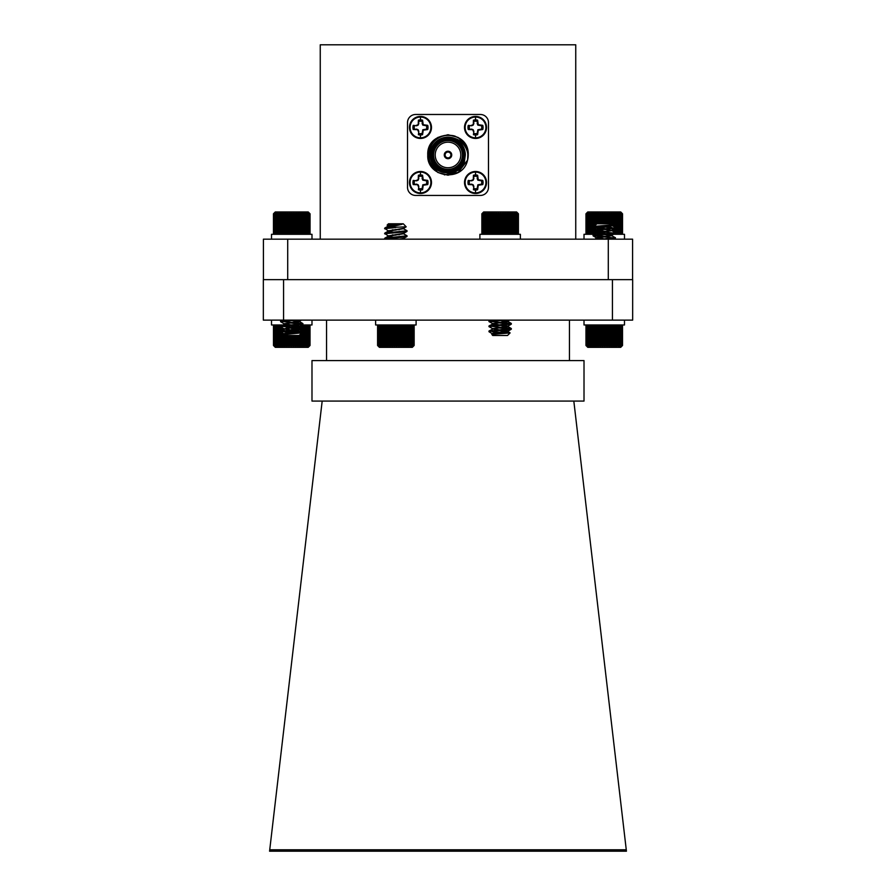 <?xml version="1.0" encoding="UTF-8"?>
<svg xmlns="http://www.w3.org/2000/svg" width="896" height="896" viewBox="0 0 896 896"><rect width="100%" height="100%" fill="white"/><g stroke="black" fill="none" stroke-linecap="round" stroke-linejoin="round"><path stroke-width="1.34" d="M420.47 193.502A11.01 11.01 0 0 1 409.461 182.493A11.01 11.01 0 0 1 420.47 171.483A11.01 11.01 0 0 1 431.48 182.493A11.01 11.01 0 0 1 420.47 193.502M420.47 192.898A10.405 10.405 0 0 1 410.077 182.493A10.405 10.405 0 0 1 420.47 172.088A10.405 10.405 0 0 1 430.875 182.493A10.405 10.405 0 0 1 420.47 192.898L420.47 190.03A7.538 7.538 0 0 1 418.387 189.739L418.813 186.424L418.152 184.811L416.55 184.15L413.224 184.576A7.538 7.538 0 0 1 413.224 180.41L416.55 180.835L418.152 180.163L418.813 178.562L418.387 175.246A7.538 7.538 0 0 1 422.565 175.246L423.226 179.738L427.728 180.41A7.538 7.538 0 0 1 427.728 184.576L423.226 185.248L422.565 189.739A7.538 7.538 0 0 1 420.47 190.03M475.53 193.502A11.01 11.01 0 0 1 464.52 182.493A11.01 11.01 0 0 1 475.53 171.483A11.01 11.01 0 0 1 486.539 182.493A11.01 11.01 0 0 1 475.53 193.502M475.53 192.898A10.405 10.405 0 0 1 465.125 182.493A10.405 10.405 0 0 1 475.53 172.088A10.405 10.405 0 0 1 485.923 182.493A10.405 10.405 0 0 1 475.53 192.898L475.53 190.03A7.538 7.538 0 0 1 473.435 189.739L473.861 186.424L473.2 184.811L471.598 184.15L468.272 184.576A7.538 7.538 0 0 1 468.272 180.41L471.598 180.835L473.2 180.163L473.861 178.562L473.435 175.246A7.538 7.538 0 0 1 477.613 175.246L478.274 179.738L482.776 180.41A7.538 7.538 0 0 1 482.776 184.576L478.274 185.248L477.613 189.739A7.538 7.538 0 0 1 475.53 190.03M475.53 138.454A11.01 11.01 0 0 1 464.52 127.445A11.01 11.01 0 0 1 475.53 116.435A11.01 11.01 0 0 1 486.539 127.445A11.01 11.01 0 0 1 475.53 138.454M475.53 137.838A10.405 10.405 0 0 1 465.125 127.445A10.405 10.405 0 0 1 475.53 117.04A10.405 10.405 0 0 1 485.923 127.445A10.405 10.405 0 0 1 475.53 137.838L475.53 134.982A7.538 7.538 0 0 1 473.435 134.691L473.861 131.365L473.2 129.763L471.598 129.102L468.272 129.528A7.538 7.538 0 0 1 468.272 125.35L471.598 125.776L473.2 125.115L473.861 123.514L473.435 120.187A7.538 7.538 0 0 1 477.613 120.187L478.274 124.69L482.776 125.35A7.538 7.538 0 0 1 482.776 129.528L478.274 130.189L477.613 134.691A7.538 7.538 0 0 1 475.53 134.982M420.47 138.454A11.01 11.01 0 0 1 409.461 127.445A11.01 11.01 0 0 1 420.47 116.435A11.01 11.01 0 0 1 431.48 127.445A11.01 11.01 0 0 1 420.47 138.454M420.47 137.838A10.405 10.405 0 0 1 410.077 127.445A10.405 10.405 0 0 1 420.47 117.04A10.405 10.405 0 0 1 430.875 127.445A10.405 10.405 0 0 1 420.47 137.838L420.47 134.982A7.538 7.538 0 0 1 418.387 134.691L418.813 131.365L418.152 129.763L416.55 129.102L413.224 129.528A7.538 7.538 0 0 1 413.224 125.35L416.55 125.776L418.152 125.115L418.813 123.514L418.387 120.187A7.538 7.538 0 0 1 422.565 120.187L423.226 124.69L427.728 125.35A7.538 7.538 0 0 1 427.728 129.528L423.226 130.189L422.565 134.691A7.538 7.538 0 0 1 420.47 134.982M451.237 154.963A3.237 3.237 0 0 1 448 158.2A3.237 3.237 0 0 1 444.763 154.963A3.237 3.237 0 0 1 448 151.726A3.237 3.237 0 0 1 451.237 154.963M445.088 154.963A2.912 2.912 0 0 0 448 157.875A2.912 2.912 0 0 0 450.912 154.963A2.912 2.912 0 0 0 448 152.051A2.912 2.912 0 0 0 445.088 154.963M444.27 154.963A3.73 3.73 0 0 0 448 158.693A3.73 3.73 0 0 0 451.73 154.963A3.73 3.73 0 0 0 448 151.245A3.73 3.73 0 0 0 444.27 154.963M464.195 154.963A16.195 16.195 0 0 0 448 138.779A16.195 16.195 0 0 0 431.805 154.963A16.195 16.195 0 0 0 448 171.158A16.195 16.195 0 0 0 464.195 154.963M430.998 154.963A17.002 17.002 0 0 1 448 137.962A17.002 17.002 0 0 1 465.002 154.963A17.002 17.002 0 0 1 448 171.965A17.002 17.002 0 0 1 430.998 154.963M463.221 154.963A15.221 15.221 0 0 1 448 170.184A15.221 15.221 0 0 1 432.779 154.963A15.221 15.221 0 0 1 448 139.742A15.221 15.221 0 0 1 463.221 154.963M433.586 154.963A14.414 14.414 0 0 0 448 169.378A14.414 14.414 0 0 0 462.414 154.963A14.414 14.414 0 0 0 448 140.56A14.414 14.414 0 0 0 433.586 154.963M435.21 154.963A12.79 12.79 0 0 0 448 167.754A12.79 12.79 0 0 0 460.79 154.963A12.79 12.79 0 0 0 448 142.173A12.79 12.79 0 0 0 435.21 154.963M444.36 174.877L458.125 172.491L467.555 160.182L458.125 172.491L448 175.202L437.875 172.491L430.472 165.088L427.762 154.963L430.472 165.088L437.875 172.491L448 175.202L458.125 172.491L467.555 160.182L467.813 154.963C467.79 148.333 461.518 140.034 454.597 138.421A17.808 17.808 0 0 0 430.192 154.963A17.808 17.808 0 0 0 464.386 161.941C458.651 179.962 428.075 174.653 428.949 154.963C429.419 145.365 434.168 139.014 443.195 135.912C444.517 134.971 453.79 135.005 455.773 136.584C460.432 139.026 461.53 139.205 465.427 144.67A20.238 20.238 0 0 1 467.555 160.182C462.75 182.784 426.507 177.699 427.762 154.963L430.472 144.85L437.875 137.435L448 134.725L458.125 137.435L465.427 144.67L458.125 137.435L448 134.725L437.875 137.435L430.472 144.85L427.762 154.963C426.518 128.856 469.482 128.856 468.238 154.963M427.728 184.576L426.485 184.15A6.238 6.238 0 0 0 426.485 180.835L427.728 180.41M482.776 184.576L481.533 184.15A6.238 6.238 0 0 0 481.533 180.835L482.776 180.41M482.776 129.528L481.533 129.102A6.238 6.238 0 0 0 481.533 125.776L482.776 125.35M427.728 129.528L426.485 129.102A6.238 6.238 0 0 0 426.485 125.776L427.728 125.35M415.621 195.44L480.379 195.44A8.098 8.098 0 0 0 488.477 187.354L488.477 122.584A8.098 8.098 0 0 0 480.379 114.486L415.621 114.486A8.098 8.098 0 0 0 407.523 122.584L407.523 187.354A8.098 8.098 0 0 0 415.621 195.44M422.565 120.187L422.139 123.514L422.8 125.115L426.485 125.776M422.139 121.43A6.238 6.238 0 0 0 418.813 121.43M414.467 125.776A6.238 6.238 0 0 0 414.467 129.102M418.813 133.448A6.238 6.238 0 0 0 422.139 133.448L422.565 134.691M426.485 129.102L422.8 129.763L422.139 133.448M418.387 134.691L418.813 131.365M418.275 131.477L418.152 129.763M417.726 130.189L416.55 129.102M416.438 129.64L413.224 129.528M413.224 125.35L416.55 125.776M416.438 125.238L418.152 125.115M417.726 124.69L418.813 123.514M418.275 123.402L418.387 120.187M477.613 120.187L477.187 123.514L477.848 125.115L481.533 125.776M477.187 121.43A6.238 6.238 0 0 0 473.861 121.43M469.515 125.776A6.238 6.238 0 0 0 469.515 129.102M473.861 133.448A6.238 6.238 0 0 0 477.187 133.448L477.613 134.691M481.533 129.102L477.848 129.763L477.187 133.448M473.435 134.691L473.861 131.365M473.323 131.477L473.2 129.763M472.774 130.189L471.598 129.102M471.486 129.64L468.272 129.528M468.272 125.35L471.598 125.776M471.486 125.238L473.2 125.115M472.774 124.69L473.861 123.514M473.323 123.402L473.435 120.187M477.613 175.246L477.187 178.562L477.848 180.163L481.533 180.835M477.187 176.478A6.238 6.238 0 0 0 473.861 176.478M469.515 180.835A6.238 6.238 0 0 0 469.515 184.15M473.861 188.507A6.238 6.238 0 0 0 477.187 188.507L477.613 189.739M481.533 184.15L477.848 184.811L477.187 188.507M473.435 189.739L473.861 186.424M473.323 186.525L473.2 184.811M472.774 185.248L471.598 184.15M471.486 184.699L468.272 184.576M468.272 180.41L471.598 180.835M471.486 180.286L473.2 180.163M472.774 179.738L473.861 178.562M473.323 178.461L473.435 175.246M422.565 175.246L422.139 178.562L422.8 180.163L426.485 180.835M422.139 176.478A6.238 6.238 0 0 0 418.813 176.478M414.467 180.835A6.238 6.238 0 0 0 414.467 184.15M418.813 188.507A6.238 6.238 0 0 0 422.139 188.507L422.565 189.739M426.485 184.15L422.8 184.811L422.139 188.507M418.387 189.739L418.813 186.424M418.275 186.525L418.152 184.811M417.726 185.248L416.55 184.15M416.438 184.699L413.224 184.576M413.224 180.41L416.55 180.835M416.438 180.286L418.152 180.163M417.726 179.738L418.813 178.562M418.275 178.461L418.387 175.246M454.597 138.421L460.354 142.834C463.613 146.25 465.27 150.293 465.315 154.963L464.386 161.941M460.354 142.834L463.198 146.653M463.882 148.075L465.315 154.93M608.294 279.642L608.294 239.165L632.587 239.165L632.587 279.642M263.413 279.642L263.413 239.165L287.706 239.165L287.706 279.642M608.294 239.165L287.706 239.165M575.747 239.165L575.747 44.8L320.253 44.8L320.253 239.165M584.013 360.595L311.987 360.595L311.987 401.072L584.013 401.072L584.013 360.595M269.73 849.8L626.27 849.8L626.427 851.2L269.573 851.2L322.179 401.072M573.821 401.072L626.27 849.8M326.558 320.118L326.558 360.595M569.442 320.118L569.442 360.595M612.427 279.642L263.334 279.642L263.334 320.118L632.666 320.118L632.666 279.642L612.427 279.642L612.427 320.118M283.573 279.642L283.573 320.118M482.754 212.878L481.858 213.786L482.754 212.878L481.858 213.786L481.858 233.386L482.754 234.304L481.88 233.386L482.877 234.304L482.104 233.386L483.19 234.304L482.53 233.386L483.683 234.304L483.146 233.386L484.355 234.304L483.952 233.386L485.206 234.304L484.926 233.386L486.214 234.304L486.08 233.386L487.379 234.304L487.379 233.386L488.69 234.304L488.824 233.386L490.112 234.304L490.381 233.386L491.658 234.304L492.061 233.386L493.282 234.304L493.819 233.386L494.995 234.304L495.645 233.386L496.754 234.304L497.526 233.386L498.557 234.304L499.43 233.386L500.382 234.304L501.346 233.386L502.197 234.304L503.25 233.386L503.989 234.304L505.12 233.386L505.736 234.304L506.934 233.386L507.427 234.304L508.67 233.386L509.04 234.304L510.317 233.386L510.552 234.304L511.851 233.386L511.941 234.304L513.251 233.386L513.218 234.304L514.517 233.386L514.338 234.304L515.614 233.386L515.312 234.304L516.555 233.386L516.107 234.304L517.306 233.386L516.746 234.304L517.877 233.386L517.742 234.08M499.43 233.386L499.43 213.786L500.382 212.878L501.346 213.786L502.197 212.878L503.25 213.786L503.989 212.878L505.12 213.786L505.736 212.878L506.934 213.786L507.427 212.878L508.67 213.786L509.04 212.878L510.317 213.786L510.552 212.878L511.851 213.786L511.941 212.878L514.517 213.786L514.338 212.878L515.614 213.786L515.312 212.878L516.555 213.786L516.107 212.878L517.306 213.786L516.746 212.878L517.877 213.786L517.182 212.878L518.246 213.786L517.451 212.878L518.414 213.786L517.518 212.878L518.414 213.786L518.414 233.386L517.518 234.304M499.43 213.786L498.557 212.878L497.526 213.786L496.754 212.878L495.645 213.786L494.995 212.878L493.819 213.786L493.282 212.878L492.061 213.786L491.658 212.878L490.381 213.786L490.112 212.878L488.824 213.786L488.69 212.878L486.08 213.786L486.214 212.878L484.926 213.786L485.206 212.878L483.952 213.786L484.355 212.878L483.146 213.786L483.683 212.878L482.53 213.786L483.19 212.878L482.104 213.786L482.877 212.878L481.88 213.786L481.88 233.386L482.53 234.08M489.776 331.397L511.213 329.291L496.563 327.667M492.822 333.928L492.251 333.614L493.36 333.178L508.021 331.083L493.248 328.966L488.97 326.659L511.314 324.128L496.563 322.605M492.374 328.709L507.898 326.178L493.248 323.904L488.97 321.597L503.16 320.118M488.97 331.083L511.314 328.552L488.97 326.021L511.314 323.501L490.381 321.373L489.059 320.858L494.592 320.118M510.104 332.92L507.517 335.496L492.755 335.496L491.814 334.432L510.104 332.92L492.195 331.71M488.97 331.71L492.374 333.771M493.259 333.2L494.883 333.581M492.374 323.646L507.898 321.115L504.056 320.118M491.814 334.432L508.021 331.722L496.563 330.075M489.059 330.971L493.36 328.754L508.021 326.659L492.251 324.128M489.059 325.92L493.36 323.691L508.021 321.597L497.997 320.118M482.53 213.102L483.672 211.96L516.6 211.96L517.742 213.102M500.382 212.878L500.382 234.304M501.346 213.786L501.346 233.386M498.557 212.878L498.557 234.304M497.526 213.786L497.526 233.386M502.197 212.878L502.197 234.304M503.25 213.786L503.25 233.386M503.989 212.878L503.989 234.304M505.12 213.786L505.12 233.386M505.736 212.878L505.736 234.304M506.934 213.786L506.934 233.386M507.427 212.878L507.427 234.304M508.67 213.786L508.67 233.386M509.04 212.878L509.04 234.304M510.317 213.786L510.317 233.386M510.552 212.878L510.552 234.304M511.851 213.786L511.851 233.386M511.941 212.878L511.941 234.304M513.251 213.786L513.251 233.386M514.517 213.786L514.517 233.386M515.614 213.786L515.614 233.386M516.555 213.786L516.555 233.386M517.306 213.786L517.306 233.386M517.877 213.786L517.877 233.386M518.246 213.786L518.246 233.386M482.104 213.786L482.104 233.386M482.53 213.786L482.53 233.386M483.146 213.786L483.146 233.386M483.952 213.786L483.952 233.386M484.926 213.786L484.926 233.386M486.08 213.786L486.08 233.386M487.379 213.786L487.379 233.386M488.69 212.878L488.69 234.304M488.824 213.786L488.824 233.386M490.112 212.878L490.112 234.304M490.381 213.786L490.381 233.386M491.658 212.878L491.658 234.304M492.061 213.786L492.061 233.386M493.282 212.878L493.282 234.304M493.819 213.786L493.819 233.386M494.995 212.878L494.995 234.304M495.645 213.786L495.645 233.386M496.754 212.878L496.754 234.304M603.288 325.886L602.426 324.979L601.384 325.886L600.634 324.979L599.514 325.886L598.875 324.979L597.688 325.886L597.173 324.979L595.941 325.886L595.56 324.979L594.283 325.886L594.037 324.979L592.738 325.886L592.614 324.979L590.027 325.886L590.184 324.979L588.907 325.886L589.198 324.979L587.944 325.886L588.37 324.979L587.171 325.886L587.72 324.979L586.578 325.886L587.25 324.979L586.174 325.886L586.958 324.979L585.973 325.886L586.869 324.979L585.973 325.886L585.973 345.486L586.958 346.405L586.174 345.486L587.25 346.405L586.578 345.486L587.72 346.405L587.171 345.486L588.37 346.405L587.944 345.486L589.198 346.405L588.907 345.486L590.184 346.405L590.027 345.486L591.326 346.405L591.315 345.486L592.614 346.405L592.738 345.486L594.037 346.405L594.283 345.486L595.56 346.405L595.941 345.486L597.173 346.405L597.688 345.486L598.875 346.405L599.514 345.486L600.634 346.405L601.384 345.486L602.426 346.405L603.288 345.486L604.251 346.405L605.203 345.486L606.066 346.405L607.107 345.486L607.858 346.405L608.989 345.486L609.616 346.405L610.803 345.486L611.318 346.405L612.55 345.486L612.942 346.405L614.208 345.486L614.466 346.405L615.765 345.486L615.877 346.405L618.464 345.486L618.307 346.405L619.595 345.486L619.304 346.405L620.547 345.486L620.122 346.405L621.331 345.486L620.782 346.405L621.925 345.486L621.253 346.405L622.317 345.486L621.533 346.405L622.518 345.486L621.634 346.405L622.518 345.486L622.518 325.886L621.634 324.979L622.518 325.886L621.533 324.979L622.317 325.886L621.253 324.979L621.925 325.886L620.782 324.979L621.331 325.886L620.122 324.979L620.547 325.886L619.304 324.979L619.595 325.886L618.307 324.979L618.464 325.886L617.165 324.979L617.187 325.886L615.877 324.979L615.765 325.886L614.466 324.979L614.208 325.886L612.942 324.979L612.55 325.886L611.318 324.979L610.803 325.886L609.616 324.979L608.989 325.886L607.858 324.979L607.107 325.886L606.066 324.979L605.203 325.886L604.251 324.979L603.288 325.886L603.288 345.486M614.6 227.886L593.163 229.992L607.824 231.627M611.554 225.366L612.136 225.68L611.072 226.094L596.366 228.211L611.072 230.317L615.418 232.635L593.074 235.166L607.824 236.69M600.678 234.158L611.072 235.379L615.418 237.698L601.373 239.165M615.418 228.211L593.074 230.742L615.418 233.262L593.074 235.794L613.928 237.91L615.328 238.437L609.93 239.165M594.283 226.374L596.87 223.776L611.621 223.776L612.584 224.862L594.283 226.374L612.08 227.573M615.418 227.573L612.002 225.523M611.094 226.094L609.47 225.725M612.002 230.586L596.366 233.262L596.366 232.635L612.136 235.166M612.002 235.648L596.49 238.179L600.242 239.165M612.584 224.862L596.366 227.573L607.824 229.219M615.328 228.312L611.072 230.53L596.366 232.635M615.328 233.374L611.072 235.581L596.366 237.698L606.278 239.165M621.634 346.405L620.715 347.323L587.776 347.323L585.973 345.486L586.869 346.405M604.251 346.405L604.251 324.979M605.203 325.886L605.203 345.486M606.066 346.405L606.066 324.979M607.107 345.486L607.107 325.886M602.426 346.405L602.426 324.979M601.384 345.486L601.384 325.886M600.634 346.405L600.634 324.979M599.514 345.486L599.514 325.886M598.875 346.405L598.875 324.979M597.688 345.486L597.688 325.886M597.173 346.405L597.173 324.979M595.941 345.486L595.941 325.886M595.56 346.405L595.56 324.979M594.283 345.486L594.283 325.886M594.037 346.405L594.037 324.979M592.738 345.486L592.738 325.886M592.614 346.405L592.614 324.979M591.315 345.486L591.315 325.886M590.027 345.486L590.027 325.886M588.907 345.486L588.907 325.886M587.944 345.486L587.944 325.886M587.171 345.486L587.171 325.886M586.578 345.486L586.578 325.886M586.174 345.486L586.174 325.886M622.317 345.486L622.317 325.886M621.925 345.486L621.925 325.886M621.331 345.486L621.331 325.886M620.547 345.486L620.547 325.886M619.595 345.486L619.595 325.886M618.464 345.486L618.464 325.886M617.187 345.486L617.187 325.886M615.877 346.405L615.877 324.979M615.765 345.486L615.765 325.886M614.466 346.405L614.466 324.979M614.208 345.486L614.208 325.886M612.942 346.405L612.942 324.979M612.55 345.486L612.55 325.886M611.318 346.405L611.318 324.979M610.803 345.486L610.803 325.886M609.616 346.405L609.616 324.979M608.989 345.486L608.989 325.886M607.858 346.405L607.858 324.979M614.107 233.386L614.365 234.304L615.664 233.386L615.787 234.304L617.098 233.386L617.086 234.304L618.386 233.386L618.24 234.304L619.517 233.386L619.237 234.304L621.286 233.386L620.738 234.304L621.891 233.386L621.219 234.304L622.294 233.386L621.522 234.304L622.507 233.386L621.634 234.304L622.53 233.386L622.53 213.786L621.634 212.878L622.507 213.786L621.522 212.878L622.294 213.786L621.219 212.878L621.891 213.786L620.738 212.878L621.286 213.786L620.077 212.878L620.491 213.786L619.237 212.878L619.517 213.786L618.24 212.878L618.386 213.786L617.086 212.878L617.098 213.786L615.787 212.878L615.664 213.786L614.365 212.878L614.107 213.786L612.83 212.878L612.438 213.786L611.206 212.878L610.68 213.786L609.504 212.878L608.854 213.786L607.746 212.878L606.984 213.786L605.942 212.878L605.08 213.786L604.128 212.878L603.165 213.786L602.314 212.878L601.261 213.786L600.51 212.878L599.39 213.786L598.763 212.878L597.565 213.786L597.061 212.878L595.829 213.786L595.448 212.878L594.171 213.786L593.936 212.878L592.637 213.786L592.525 212.878L589.949 213.786L590.117 212.878L588.829 213.786L589.131 212.878L587.888 213.786L588.325 212.878L587.115 213.786L587.675 212.878L586.544 213.786L587.216 212.878L586.152 213.786L586.947 212.878L585.973 213.786L586.869 212.878L585.973 213.786L585.973 233.386L586.947 234.304L586.152 233.386L587.216 234.304L586.544 233.386L587.675 234.304L587.115 233.386L588.325 234.304L587.888 233.386L589.131 234.304L588.829 233.386L590.117 234.304L589.949 233.386L591.248 234.304L591.214 233.386L592.525 234.304L592.637 233.386L593.936 234.304L594.171 233.386L595.448 234.304L595.907 233.453M597.061 234.304L597.565 233.386L598.763 234.304L599.39 233.386L600.51 234.304L601.261 233.386L602.314 234.304L603.165 233.386L604.128 234.304L605.08 233.386L605.942 234.304L606.984 233.386M600.354 234.181L601.261 233.386L601.261 227.035M586.746 212.99L587.776 211.96L620.715 211.96L621.746 212.99M622.53 213.786L621.634 212.878M615.787 212.878L615.787 234.304M617.098 213.786L617.098 233.386M615.664 233.386L615.664 213.786M614.365 212.878L614.365 226.901M614.365 228.872L614.365 231.963M614.107 213.786L614.107 226.755M614.107 229.029L614.107 231.818M618.386 213.786L618.386 233.386M619.517 213.786L619.517 233.386M620.491 213.786L620.491 233.386M621.286 213.786L621.286 233.386M621.891 213.786L621.891 233.386M622.294 213.786L622.294 233.386M622.507 213.786L622.507 233.386M586.152 213.786L586.152 233.386M586.544 213.786L586.544 233.386M587.115 213.786L587.115 233.386M587.888 213.786L587.888 233.386M588.829 213.786L588.829 233.386M589.949 213.786L589.949 233.386M591.214 213.786L591.214 233.386M592.525 212.878L592.525 234.304M592.637 213.786L592.637 233.386M593.936 212.878L593.936 229.555M593.936 230.429L593.936 234.304M594.171 213.786L594.171 229.41M594.171 230.474L594.171 233.386M595.448 212.878L595.448 225.198M595.448 226.643L595.448 228.659M595.448 230.63L595.448 233.722M595.829 213.786L595.829 224.829M595.829 226.677L595.829 228.446M595.829 230.675L595.829 233.386M597.061 212.878L597.061 223.776M597.061 226.778L597.061 227.864M597.061 230.798L597.061 232.915M597.565 213.786L597.565 223.776M597.565 226.811L597.565 227.763M597.565 230.854L597.565 232.814M598.763 212.878L598.763 223.776M598.763 226.89L598.763 227.573M598.763 230.955L598.763 234.304M599.39 213.786L599.39 223.776M599.39 231.011L599.39 233.386M600.51 212.878L600.51 223.776M600.51 231.101L600.51 234.304M601.261 213.786L601.261 223.776M602.314 212.878L602.314 223.776M602.314 227.08L602.314 234.304M603.165 213.786L603.165 223.776M603.165 227.125L603.165 229.365M603.165 231.291L603.165 233.386M604.128 212.878L604.128 223.776M604.128 227.17L604.128 229.466M604.128 231.358L604.128 234.304M605.08 213.786L605.08 223.776M605.08 231.426L605.08 232.053M605.942 212.878L605.942 223.776M605.942 231.482L605.942 232.12M606.984 213.786L606.984 223.776M606.984 231.56L606.984 232.198M607.746 212.878L607.746 223.776M607.746 231.616L607.746 232.254M608.854 213.786L608.854 223.776M609.504 212.878L609.504 223.776M610.68 213.786L610.68 223.776M611.206 212.878L611.206 223.776M612.438 213.786L612.438 224.594M612.438 224.941L612.438 225.781M612.438 230.003L612.438 230.843M612.83 212.878L612.83 226.005M612.83 229.768L612.83 231.067M479.898 239.165L479.898 234.304L520.374 234.304L520.374 239.165M375.626 320.118L375.626 324.979L416.102 324.979L416.102 320.118M584.013 320.118L584.013 324.979L624.49 324.979L624.49 320.118M308.056 325.886L308.056 345.486L306.802 346.405L308.056 345.486L307.63 346.405L309.826 345.486L309.042 346.405L310.027 345.486L309.131 346.405L310.027 345.486L310.027 325.886L309.131 324.979L310.027 325.886L309.042 324.979L309.826 325.886L308.75 324.979L309.422 325.886L308.28 324.979L308.829 325.886L307.63 324.979L308.056 325.886L306.802 324.979L307.093 325.886L305.816 324.979L305.973 325.886L304.674 324.979L304.685 325.886L303.386 324.979L303.262 325.886L301.963 324.979L301.717 325.886L300.44 324.979M298.827 324.979L298.312 325.886L297.125 324.979L296.486 325.886L295.366 324.979L294.616 325.886L293.574 324.979L292.712 325.886L291.749 324.979L290.797 325.886L289.934 324.979L288.893 325.886L288.142 324.979M297.304 325.114L296.486 325.886L295.366 324.979L295.366 328.317M281.792 325.886L281.534 324.979L280.235 325.886L280.123 324.979L278.813 325.886L278.835 324.979L277.536 325.886L277.693 324.979L274.669 325.886L275.218 324.979L274.075 325.886L274.747 324.979L273.683 325.886L274.467 324.979L273.482 325.886L274.366 324.979L273.482 325.886L273.482 345.486L274.467 346.405L273.683 345.486L274.747 346.405L274.075 345.486L275.218 346.405L274.669 345.486L275.878 346.405L275.453 345.486L276.696 346.405L276.405 345.486L277.693 346.405L277.536 345.486L278.835 346.405L278.813 345.486L280.123 346.405L280.235 345.486L281.534 346.405L281.792 345.486L283.058 346.405L283.45 345.486L284.682 346.405L285.197 345.486L286.384 346.405L287.011 345.486L288.142 346.405L288.893 345.486L289.934 346.405L290.797 345.486L291.749 346.405L292.712 345.486L293.574 346.405L294.616 345.486L295.366 346.405L296.486 345.486L297.125 346.405L298.312 345.486L298.827 346.405L300.059 345.486L300.44 346.405L301.717 345.486L301.963 346.405L303.262 345.486L303.386 346.405L305.973 345.486L305.816 346.405L307.093 345.486L306.802 346.405M309.131 346.405L308.224 347.323L275.285 347.323L273.482 345.486L274.366 346.405M309.826 345.486L309.826 325.886M309.422 345.486L309.422 325.886M308.829 345.486L308.829 325.886M307.093 345.486L307.093 325.886M305.973 345.486L305.973 325.886M304.685 345.486L304.685 325.886M303.386 346.405L303.386 324.979M303.262 345.486L303.262 325.886M301.963 346.405L301.963 329.93M301.963 328.978L301.963 324.979M301.717 345.486L301.717 330.075M301.717 328.933L301.717 325.886M300.44 346.405L300.44 334.186M300.44 332.718L300.44 330.826M300.44 328.776L300.44 325.763M300.059 345.486L300.059 334.566M300.059 332.685L300.059 331.05M300.059 328.731L300.059 325.987M298.827 346.405L298.827 335.496M298.827 332.584L298.827 331.576M298.827 328.619L298.827 326.525M298.312 345.486L298.312 335.496M298.312 332.55L298.312 331.688M298.312 328.563L298.312 326.626M297.125 346.405L297.125 335.496M297.125 332.483L297.125 331.878M297.125 328.462L297.125 324.979M296.486 345.486L296.486 335.496M296.486 328.406L296.486 325.886M295.366 346.405L295.366 335.496M294.616 345.486L294.616 335.496M294.616 332.338L294.616 330.254M294.616 328.261L294.616 325.886M293.574 346.405L293.574 335.496M293.574 332.282L293.574 325.08M292.712 345.486L292.712 335.496M292.712 332.237L292.712 325.886M291.749 346.405L291.749 335.496M291.749 332.192L291.749 324.979M290.797 345.486L290.797 335.496M290.797 332.147L290.797 329.851M290.797 327.981L290.797 327.354M289.934 346.405L289.934 335.496M289.934 332.114L289.934 329.773M289.934 327.925L289.934 324.979M288.893 345.486L288.893 335.496M288.893 330.288L288.893 329.661M288.893 327.846L288.893 327.219M288.142 346.405L288.142 335.496M288.142 328.44L288.142 327.163M287.011 345.486L287.011 335.496M287.011 328.586L287.011 327.074M286.384 346.405L286.384 335.496M286.384 328.664L286.384 327.029M285.197 345.486L285.197 335.496M284.682 346.405L284.682 335.496M283.45 345.486L283.45 333.581M283.45 329.493L283.45 328.518M283.058 346.405L283.058 333.357M283.058 329.717L283.058 328.294M281.792 345.486L281.792 332.606M281.792 330.467L281.792 327.555M281.534 346.405L281.534 332.461M281.534 330.613L281.534 327.398M281.534 325.55L281.534 324.979M280.235 345.486L280.235 325.886M280.123 346.405L280.123 324.979M278.813 345.486L278.813 325.886M277.536 345.486L277.536 325.886M276.405 345.486L276.405 325.886M275.453 345.486L275.453 325.886M274.669 345.486L274.669 325.886M274.075 345.486L274.075 325.886M273.683 345.486L273.683 325.886M309.12 212.878L310.05 213.786L309.12 212.878L309.982 213.786L308.974 212.878L309.725 213.786L308.638 212.878L309.266 213.786L308.112 212.878L308.627 213.786L307.406 212.878L307.787 213.786L306.533 212.878L306.779 213.786L305.491 212.878L305.603 213.786L304.304 212.878L304.282 213.786L302.982 212.878L302.826 213.786L301.526 212.878L301.235 213.786L299.97 212.878L299.555 213.786L298.323 212.878L297.774 213.786L296.61 212.878L295.938 213.786L294.84 212.878L294.056 213.786L293.037 212.878L292.141 213.786L291.211 212.878L290.226 213.786L289.397 212.878L288.333 213.786L287.616 212.878L286.474 213.786L285.869 212.878L284.67 213.786L284.2 212.878L282.946 213.786L282.598 212.878L281.322 213.786L281.109 212.878L279.81 213.786L279.731 212.878L277.189 213.786L277.379 212.878L276.102 213.786L276.438 212.878L275.206 213.786L275.666 212.878L274.478 213.786L275.061 212.878L273.941 213.786L274.646 212.878L273.605 213.786L274.422 212.878L273.459 213.786L274.378 212.878L273.459 213.786L273.459 233.386L274.378 234.304L273.459 233.386L274.422 234.304L273.605 233.386L274.646 234.304L273.941 233.386L275.061 234.304L274.478 233.386L275.666 234.304L275.206 233.386L276.438 234.304L276.102 233.386L277.379 234.304L277.189 233.386L278.477 234.304L278.421 233.386L279.731 234.304L279.81 233.386L281.109 234.304L281.322 233.386L282.598 234.304L282.946 233.386L284.2 234.304L284.67 233.386L285.869 234.304L286.474 233.386L287.616 234.304L288.333 233.386L289.397 234.304L290.226 233.386L291.211 234.304L292.141 233.386L293.037 234.304L294.056 233.386L294.84 234.304L295.938 233.386L296.61 234.304L297.774 233.386L298.323 234.304L299.555 233.386L299.97 234.304L301.235 233.386L301.526 234.304L302.826 233.386L302.982 234.304L304.282 233.386L304.304 234.304L305.603 233.386L305.491 234.304L306.779 233.386L306.533 234.304L307.787 233.386L307.406 234.304L308.627 233.386L308.112 234.304L309.658 233.778M281.422 331.531L302.837 329.426L288.21 327.802M284.458 334.062L283.864 333.749L285.734 333.178L299.634 331.229L284.334 328.966L280.582 326.794L302.926 324.262L288.21 322.739M283.987 328.832L299.634 326.166L284.334 323.904L280.582 321.731L296.498 320.118M280.582 331.229L302.926 328.698L280.582 326.166L302.926 323.635L281.243 321.373L287.874 320.118M301.627 333.01L299.13 335.496L284.379 335.496L283.517 334.51L301.594 332.931L282.632 331.71M280.762 331.71L283.987 333.894M284.581 333.39L286.093 333.76M283.517 334.51L299.634 331.856L288.187 330.21M283.987 323.77L299.174 321.373L294.493 320.118M280.672 331.117L285.734 328.754L299.634 326.794L283.864 324.262M280.672 326.054L285.734 323.691L299.634 321.731L288.4 320.118M273.851 213.394L275.285 211.96L308.224 211.96L309.658 213.394M294.84 212.878L294.84 234.304M295.938 213.786L295.938 233.386M294.056 233.386L294.056 213.786M293.037 212.878L293.037 234.304M292.141 213.786L292.141 233.386M296.61 212.878L296.61 234.304M297.774 213.786L297.774 233.386M298.323 212.878L298.323 234.304M299.555 213.786L299.555 233.386M299.97 212.878L299.97 234.304M301.235 213.786L301.235 233.386M301.526 212.878L301.526 234.304M302.826 213.786L302.826 233.386M302.982 212.878L302.982 234.304M304.282 213.786L304.282 233.386M304.304 212.878L304.304 234.304M305.603 213.786L305.603 233.386M306.779 213.786L306.779 233.386M307.787 213.786L307.787 233.386M308.627 213.786L308.627 233.386M309.266 213.786L309.266 233.386M309.725 213.786L309.725 233.386M309.982 213.786L309.982 233.386M310.05 213.786L310.05 233.386M273.605 213.786L273.605 233.386M273.941 213.786L273.941 233.386M274.478 213.786L274.478 233.386M275.206 213.786L275.206 233.386M276.102 213.786L276.102 233.386M277.189 213.786L277.189 233.386M278.421 213.786L278.421 233.386M279.731 212.878L279.731 234.304M279.81 213.786L279.81 233.386M281.109 212.878L281.109 234.304M281.322 213.786L281.322 233.386M282.598 212.878L282.598 234.304M282.946 213.786L282.946 233.386M284.2 212.878L284.2 234.304M284.67 213.786L284.67 233.386M285.869 212.878L285.869 234.304M286.474 213.786L286.474 233.386M287.616 212.878L287.616 234.304M288.333 213.786L288.333 233.386M289.397 212.878L289.397 234.304M290.226 213.786L290.226 233.386M291.211 212.878L291.211 234.304M378.493 346.405L377.574 345.486L378.493 346.405L377.63 345.486L378.638 346.405L377.877 345.486L378.963 346.405L378.325 345.486L379.49 346.405L378.963 345.486L380.184 346.405L379.792 345.486L381.058 346.405L380.8 345.486L382.088 346.405L381.965 345.486L383.264 346.405L383.286 345.486L384.586 346.405L384.742 345.486L386.03 346.405L386.322 345.486L387.587 346.405L388.002 345.486L389.234 346.405L389.771 345.486L390.947 346.405L391.608 345.486L392.717 346.405L393.49 345.486L394.52 346.405L395.405 345.486L396.334 346.405L397.32 345.486L398.149 346.405L399.213 345.486L399.941 346.405L401.083 345.486L401.688 346.405L402.886 345.486L403.368 346.405L404.611 345.486L404.958 346.405L406.246 345.486L406.459 346.405L407.758 345.486L407.837 346.405L410.39 345.486L410.2 346.405L411.477 345.486L411.152 346.405L412.384 345.486L411.925 346.405L413.112 345.486L412.53 346.405L413.661 345.486L412.955 346.405L414.008 345.486L413.19 346.405L414.154 345.486L414.154 325.886L413.235 324.979L414.154 325.886L413.19 324.979L414.008 325.886L412.955 324.979L413.661 325.886L412.53 324.979L413.112 325.886L411.925 324.979L412.384 325.886L411.152 324.979L411.477 325.886L410.2 324.979L410.39 325.886L409.091 324.979L409.147 325.886L407.837 324.979L407.758 325.886L406.459 324.979L406.246 325.886L404.958 324.979L404.611 325.886L403.368 324.979L402.886 325.886L401.688 324.979L401.083 325.886L399.941 324.979L399.213 325.886L398.149 324.979L397.32 325.886L396.334 324.979L395.405 325.886L394.52 324.979L393.49 325.886L392.717 324.979L391.608 325.886L390.947 324.979L389.771 325.886L389.234 324.979L388.002 325.886L387.587 324.979L386.322 325.886L386.03 324.979L384.742 325.886L384.586 324.979L383.286 325.886L383.264 324.979L381.965 325.886L382.088 324.979L380.8 325.886L381.058 324.979L379.792 325.886L380.184 324.979L378.963 325.886L379.49 324.979L378.022 325.438M387.766 227.573L402.147 224.291L387.117 225.154L388.483 223.776L403.245 223.776L406.19 226.822L387.766 227.573L384.776 228.088L385.549 228.514M395.864 229.454L399.37 229.712M403.144 228.514L407.03 230.709L385 233.061L385.549 233.565M395.864 234.517L399.37 234.763M403.144 233.565L407.03 235.771L385 238.112L385.549 238.627M395.685 227.573L385 228.626L388.584 231.034M392.314 229.824L395.864 230.093M406.179 231.034L406.941 231.448L403.558 231.997L385 233.688L388.584 236.096M392.314 234.875L395.864 235.155M406.179 236.096L406.941 236.51L403.558 237.059L385 239.165M387.117 225.154L388.584 225.982M388.237 225.456L390.443 225.635M402.147 224.291L388.203 226.094L390.723 226.979M403.637 228.682L388.08 231.213L395.864 232.624M403.637 233.744L388.08 236.275L395.864 237.686M396.917 224.291L388.114 225.803M406.19 226.822L403.614 228.334L388.114 230.854M395.864 231.986L399.414 232.355M406.941 231.448L403.614 233.386L388.114 235.917M395.864 237.048L399.414 237.406M406.941 236.51L403.614 238.448L399.638 239.165M413.706 345.946L412.328 347.323L379.4 347.323L378.022 345.946M414.154 345.486L413.235 346.405L414.154 345.486M414.008 345.486L414.008 325.886M413.661 345.486L413.661 325.886M413.112 345.486L413.112 325.886M412.384 345.486L412.384 325.886M411.477 345.486L411.477 325.886M410.39 345.486L410.39 325.886M409.147 345.486L409.147 325.886M407.837 346.405L407.837 324.979M407.758 345.486L407.758 325.886M406.459 346.405L406.459 324.979M406.246 345.486L406.246 325.886M404.958 346.405L404.958 324.979M404.611 345.486L404.611 325.886M403.368 346.405L403.368 324.979M402.886 345.486L402.886 325.886M401.688 346.405L401.688 324.979M401.083 345.486L401.083 325.886M399.941 346.405L399.941 324.979M399.213 345.486L399.213 325.886M398.149 346.405L398.149 324.979M397.32 345.486L397.32 325.886M396.334 346.405L396.334 324.979M395.405 345.486L395.405 325.886M394.52 346.405L394.52 324.979M393.49 345.486L393.49 325.886M392.717 346.405L392.717 324.979M391.608 345.486L391.608 325.886M390.947 346.405L390.947 324.979M389.771 345.486L389.771 325.886M389.234 346.405L389.234 324.979M388.002 345.486L388.002 325.886M387.587 346.405L387.587 324.979M386.322 345.486L386.322 325.886M386.03 346.405L386.03 324.979M384.742 345.486L384.742 325.886M384.586 346.405L384.586 324.979M383.286 345.486L383.286 325.886M383.264 346.405L383.264 324.979M381.965 345.486L381.965 325.886M380.8 345.486L380.8 325.886M379.792 345.486L379.792 325.886M378.963 345.486L378.963 325.886M378.325 345.486L378.325 325.886M377.877 345.486L377.877 325.886M377.63 345.486L377.63 325.886M377.574 345.486L377.574 325.886M584.013 239.165L584.013 234.304L594.462 234.304M601.978 234.304L607.454 234.304M613.738 234.304L624.49 234.304L624.49 239.165M271.51 239.165L271.51 234.304L311.987 234.304L311.987 239.165M271.51 320.118L271.51 324.979L282.52 324.979M290.494 324.979L292.645 324.979M301.795 324.979L311.987 324.979L311.987 320.118M420.47 172.088L420.47 174.944M475.53 172.088L475.53 174.944M475.53 117.04L475.53 119.896M420.47 117.04L420.47 119.896M420.47 171.483A11.01 11.01 0 0 1 431.48 182.493M475.53 171.483A11.01 11.01 0 0 1 486.539 182.493M475.53 116.435A11.01 11.01 0 0 1 486.539 127.445M420.47 116.435A11.01 11.01 0 0 1 431.48 127.445M488.97 320.97L488.97 321.597M488.97 326.021L488.97 326.659M511.314 323.501L511.314 324.128M511.314 328.552L511.314 329.19M508.021 331.722L508.021 331.083M508.021 326.659L508.021 326.021M508.021 321.597L508.021 320.97M492.251 334.174L492.251 333.614M492.251 329.112L492.251 328.552M507.898 331.24L511.213 329.291M507.898 326.178L511.213 324.24M507.898 321.115L509.6 320.118M511.213 328.451L507.898 326.502M511.213 323.389L507.898 321.451M489.059 320.858L490.325 320.118M510.07 332.842L507.898 331.565M615.418 238.325L615.418 237.698M615.418 233.262L615.418 232.635M593.074 235.794L593.074 235.166M593.074 230.742L593.074 230.104M596.366 227.573L596.366 228.211M596.366 237.698L596.366 238.325M612.136 225.12L612.136 225.68M612.136 230.182L612.136 230.742M596.49 228.054L593.163 229.992M596.49 233.117L593.163 235.054M596.49 238.179L594.81 239.165M593.163 230.843L596.49 232.781M593.163 235.906L596.49 237.843M615.328 238.437L614.085 239.165M594.306 226.453L596.49 227.73M280.582 321.104L280.582 321.731M280.582 326.166L280.582 326.794M302.926 323.635L302.926 324.262M302.926 328.698L302.926 329.325M299.634 331.856L299.634 331.229M299.634 326.794L299.634 326.166M299.634 321.742L299.634 321.171M283.864 334.309L283.864 333.749M283.864 324.195L283.864 323.635M299.522 331.363L302.837 329.426M299.522 326.301L302.837 324.363M299.522 321.238L301.448 320.118M302.826 328.586L299.51 326.648M302.826 323.523L299.51 321.586M280.672 320.992L282.173 320.118M301.594 332.931L299.51 331.699M407.03 236.398L407.03 235.771M407.03 231.347L407.03 230.709M384.686 238.93L384.686 238.302M384.686 233.867L384.686 233.24M384.686 228.816L384.686 228.178M387.979 225.646L387.979 226.285M387.979 230.709L387.979 231.336M387.979 235.771L387.979 236.398M403.749 228.256L403.749 228.816M403.749 238.37L403.749 238.93M388.08 226.15L384.776 228.088M388.08 231.213L384.776 233.139M388.08 236.275L384.776 238.202M403.637 238.806L404.253 239.165"/></g></svg>
